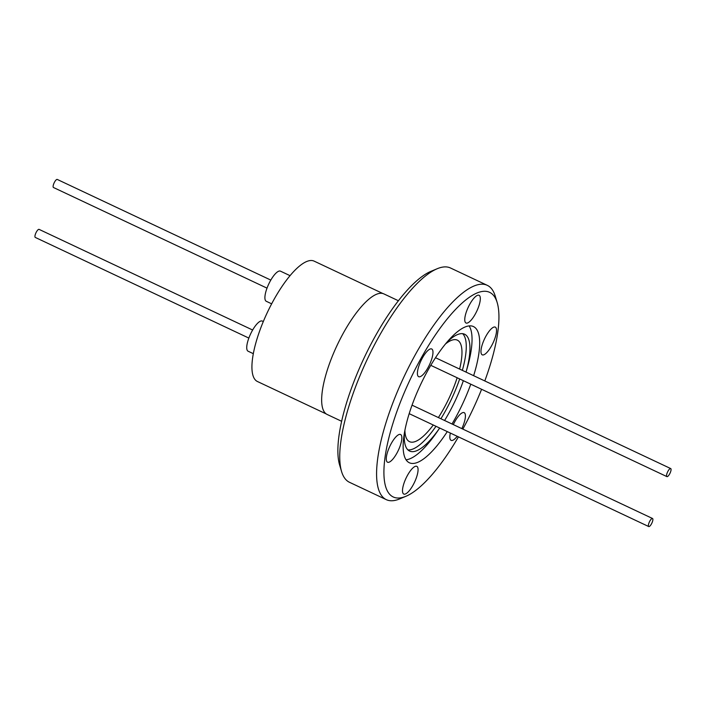 <?xml version="1.0" encoding="UTF-8"?>
<svg xmlns="http://www.w3.org/2000/svg" width="706" height="706" viewBox="0 0 706 706"><rect width="100%" height="100%" fill="white"/><g stroke="black" fill="none" stroke-linecap="round" stroke-linejoin="round"><path stroke-width="1.06" d="M326.207 413.928L257.39 381.487A66.532 20.421 -64.8 0 1 263.373 321.389A66.532 20.421 -64.8 0 1 307.648 261.149A66.532 20.421 -64.8 0 1 314.117 261.123L382.943 293.555M253.304 353.671L248.097 351.217A16.653 5.11 -64.8 0 1 249.597 336.171A16.653 5.11 -64.8 0 1 260.682 321.089A16.653 5.11 -64.8 0 1 262.297 321.089L263.303 321.557M271.66 303.827L266.268 301.285A16.653 5.11 -64.8 0 1 267.768 286.239A16.653 5.11 -64.8 0 1 278.852 271.157A16.653 5.11 -64.8 0 1 280.467 271.157L290.069 275.675M248.839 338.077L35.3 237.437A4.457 1.368 -64.8 0 1 35.468 233.995A4.457 1.368 -64.8 0 1 39.095 229.379L252.642 330.02M267.018 288.145L53.471 187.505A4.457 1.368 -64.8 0 1 53.647 184.063A4.457 1.368 -64.8 0 1 57.274 179.448L270.813 280.088M450.34 433.052A15.32 4.704 115.2 0 0 451.099 440.359A15.32 4.704 115.2 0 0 452.59 440.359A15.32 4.704 115.2 0 0 457.214 436.29M461.83 428.621A15.32 4.704 115.2 0 0 464.16 412.648A15.32 4.704 115.2 0 0 462.668 412.657A15.32 4.704 115.2 0 0 453.323 424.606M483.716 354.827A15.32 4.704 115.2 0 0 493.909 340.963A15.32 4.704 115.2 0 0 495.285 327.125A15.32 4.704 115.2 0 0 493.803 327.125A15.32 4.704 115.2 0 0 483.601 340.998A15.32 4.704 115.2 0 0 482.224 354.836A15.32 4.704 115.2 0 0 483.716 354.827M467.496 322.995A15.32 4.704 115.2 0 0 477.688 309.122A15.32 4.704 115.2 0 0 479.074 295.284A15.32 4.704 115.2 0 0 477.583 295.293A15.32 4.704 115.2 0 0 467.39 309.166A15.32 4.704 115.2 0 0 466.004 323.004A15.32 4.704 115.2 0 0 467.496 322.995M420.149 376.686A15.32 4.704 115.2 0 0 430.342 362.813A15.32 4.704 115.2 0 0 431.728 348.976A15.32 4.704 115.2 0 0 430.236 348.985A15.32 4.704 115.2 0 0 420.044 362.858A15.32 4.704 115.2 0 0 418.658 376.695A15.32 4.704 115.2 0 0 420.149 376.686M389.024 462.209A15.32 4.704 115.2 0 0 399.217 448.345A15.32 4.704 115.2 0 0 400.593 434.508A15.32 4.704 115.2 0 0 399.102 434.508A15.32 4.704 115.2 0 0 388.909 448.381A15.32 4.704 115.2 0 0 387.532 462.218A15.32 4.704 115.2 0 0 389.024 462.209M405.244 494.05A15.32 4.704 115.2 0 0 415.437 480.177A15.32 4.704 115.2 0 0 416.814 466.339A15.32 4.704 115.2 0 0 415.322 466.348A15.32 4.704 115.2 0 0 405.129 480.212A15.32 4.704 115.2 0 0 403.753 494.05A15.32 4.704 115.2 0 0 405.244 494.05M404.9 430.281A56.109 17.218 115.2 0 0 409.515 441.665A56.109 17.218 115.2 0 0 433.255 425.003M438.382 417.573A56.109 17.218 115.2 0 0 455.202 383.429A56.109 17.218 115.2 0 0 457.144 377.763M398.431 300.756L383.932 293.925A66.62 20.448 115.2 0 0 329.684 363.078A66.62 20.448 115.2 0 0 327.125 414.457L341.625 421.288M484.793 380.949A113.119 34.718 115.2 0 0 485.296 379.581A113.119 34.718 115.2 0 0 497.183 302.592L495.224 296.07A118.458 36.359 115.2 0 0 487.317 285.348L450.507 267.998A118.458 36.359 115.2 0 0 437.208 268.73L430.925 271.36A113.119 34.718 115.2 0 0 351.517 388.079A113.119 34.718 115.2 0 0 339.63 465.069L341.589 471.582A118.458 36.359 115.2 0 0 349.496 482.304L386.306 499.654A118.458 36.359 115.2 0 0 399.605 498.93L405.888 496.3A113.119 34.718 115.2 0 0 458.441 436.864M437.208 268.73A118.458 36.359 115.2 0 0 354.041 390.956A118.458 36.359 115.2 0 0 341.589 471.582M487.317 285.348A118.458 36.359 115.2 0 0 390.85 408.306A118.458 36.359 115.2 0 0 386.306 499.654M497.183 302.592A113.119 34.718 115.2 0 0 454.382 310.684A113.119 34.718 115.2 0 0 397.522 409.762A113.119 34.718 115.2 0 0 405.888 496.3M473.638 375.689A75.26 23.095 115.2 0 0 473.497 326.587A75.26 23.095 115.2 0 0 412.207 404.714A75.26 23.095 115.2 0 0 409.321 462.748A75.26 23.095 115.2 0 0 447.286 431.613M452.008 423.988A75.26 23.095 115.2 0 0 470.611 384.629A75.26 23.095 115.2 0 0 470.77 384.188M406.047 459.8A75.26 23.095 115.2 0 0 437.402 431.366L439.679 428.03A64.573 19.821 115.2 0 1 409.586 451.055A64.573 19.821 115.2 0 1 404.432 432.769M444.586 420.494A64.573 19.821 115.2 0 0 462.174 384.029A64.573 19.821 115.2 0 0 463.348 380.684M469.137 325.934A75.26 23.095 115.2 0 1 467.16 368.223L466.039 372.106A64.573 19.821 115.2 0 0 464.645 334.238A64.573 19.821 115.2 0 0 447.269 341.898M407.891 449.881A64.573 19.821 115.2 0 0 435.999 426.292M440.906 418.755A64.573 19.821 115.2 0 0 458.485 382.299A64.573 19.821 115.2 0 0 459.668 378.954M652.353 521.937A4.457 1.368 -64.8 0 1 648.726 526.552A4.457 1.368 -64.8 0 1 648.902 523.12A4.457 1.368 -64.8 0 1 652.529 518.495A4.457 1.368 -64.8 0 1 652.353 521.937M667.073 473.188A4.457 1.368 -64.8 0 1 670.7 468.563A4.457 1.368 -64.8 0 1 670.532 472.005A4.457 1.368 -64.8 0 1 666.905 476.621A4.457 1.368 -64.8 0 1 667.073 473.188M462.836 429.089A113.119 34.718 115.2 0 0 481.598 389.288M462.351 370.368A64.573 19.821 115.2 0 0 462.659 333.673M459.615 369.079A56.109 17.218 115.2 0 0 457.356 340.151A56.109 17.218 115.2 0 0 445.636 343.84M648.726 526.552L409.18 413.654M670.7 468.563L435.54 357.73M666.905 476.621L430.81 365.346M652.529 518.495L412.048 405.156"/></g></svg>
